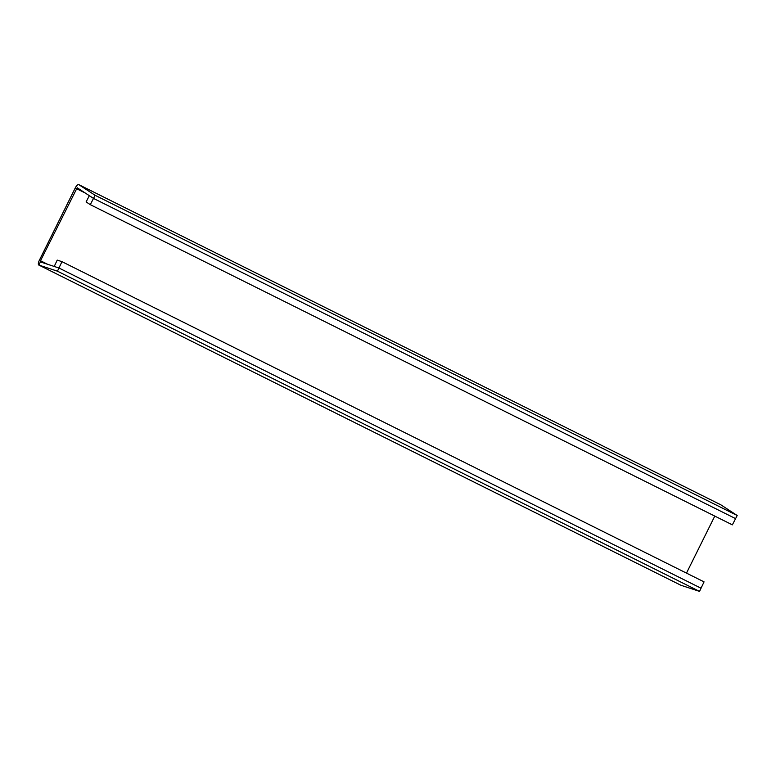<?xml version="1.0" encoding="UTF-8"?>
<svg xmlns="http://www.w3.org/2000/svg" width="776" height="776" viewBox="0 0 776 776"><rect width="100%" height="100%" fill="white"/><g stroke="black" fill="none" stroke-linecap="round" stroke-linejoin="round"><path stroke-width="1.16" d="M95.118 195.29L737.2 515.497L735.59 518.62L93.508 198.413L95.118 195.29L78.803 184.639A4.617 1.62 -63.5 0 0 78.745 184.61A4.617 1.62 -63.5 0 0 75.224 188.034L39.392 260.212A4.617 1.62 -63.5 0 0 38.8 265.043A4.617 1.62 -63.5 0 0 38.878 265.072L57.443 271.183L699.525 591.39L704.055 581.874L61.973 261.667L57.23 260.105L54.213 266.449L58.957 268.011L701.038 588.218L58.957 268.011L61.973 261.667M680.804 585.211A4.617 1.62 -63.5 0 0 680.882 585.25A4.617 1.62 -63.5 0 0 680.959 585.279L699.525 591.39M90.278 204.651L732.36 524.857L735.59 518.62L93.508 198.413L89.337 195.688L86.107 201.935L90.278 204.651L93.508 198.413L77.173 187.753L40.507 260.746L40.371 261.9L58.957 268.011L57.443 271.183M714.783 516.098L686.479 573.115M737.2 515.497L720.885 504.846A4.617 1.62 -63.5 0 0 720.826 504.817A4.617 1.62 -63.5 0 0 720.768 504.788M40.391 261.9L38.878 265.072L680.959 585.279M40.507 260.746L47.569 264.267M75.224 188.034L85.205 192.991M78.803 184.639L720.885 504.846M680.882 585.25L38.8 265.043M720.826 504.817L78.745 184.61"/></g></svg>
